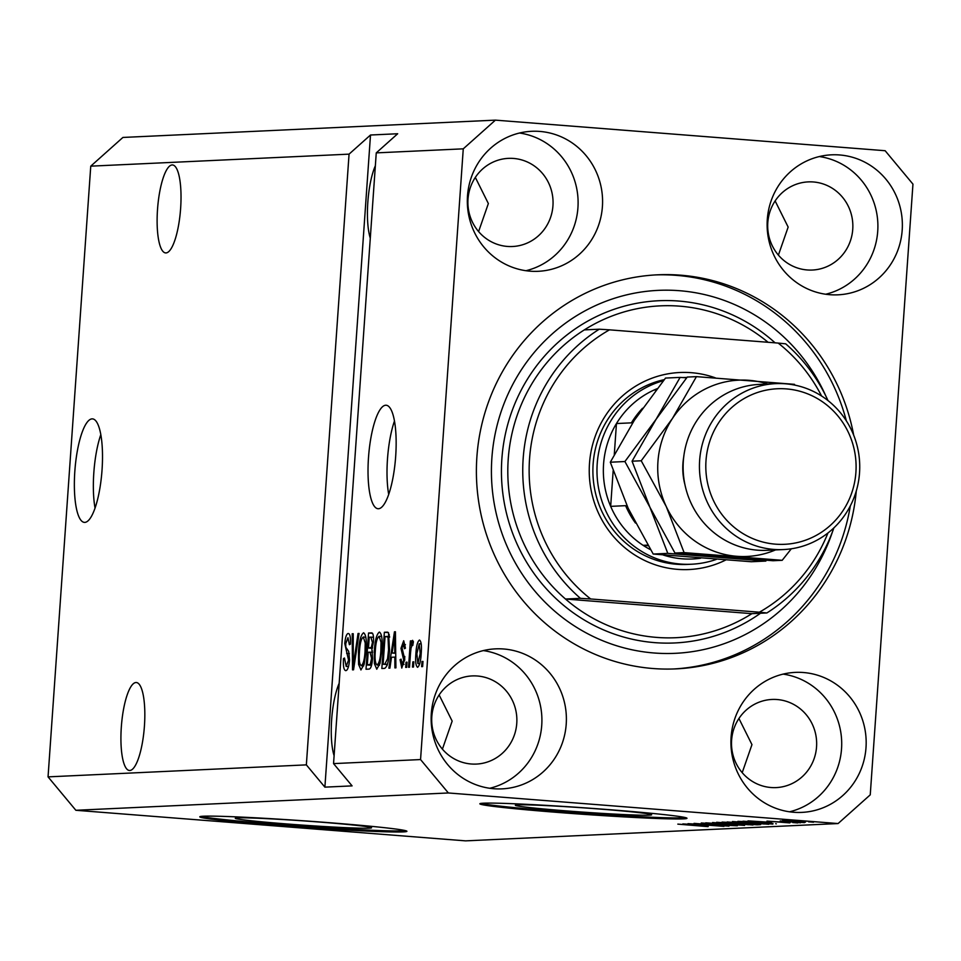 <?xml version="1.0" encoding="UTF-8"?>
<svg xmlns="http://www.w3.org/2000/svg" width="961" height="961" viewBox="0 0 961 961"><rect width="100%" height="100%" fill="white"/><g stroke="black" fill="none" stroke-linecap="round" stroke-linejoin="round"><path stroke-width="1.44" d="M237.667 817.859A68.315 2.15 -176 0 0 235.277 818.255A68.315 2.15 -176 0 0 294.318 824.526A68.315 2.15 -176 0 0 369.18 828.178A68.315 2.15 -176 0 0 371.571 827.781A68.315 2.15 -176 0 0 312.517 821.523A68.315 2.15 -176 0 0 237.667 817.859M517.727 804.85A68.315 2.15 -176 0 0 515.336 805.234A68.315 2.15 -176 0 0 574.378 811.504A68.315 2.15 -176 0 0 649.24 815.168A68.315 2.15 -176 0 0 651.63 814.772A68.315 2.15 -176 0 0 592.577 808.501A68.315 2.15 -176 0 0 517.727 804.85M483.479 803.192A103.812 3.267 -176 0 0 479.851 803.792A103.812 3.267 -176 0 0 569.585 813.318A103.812 3.267 -176 0 0 683.343 818.88A103.812 3.267 -176 0 0 686.971 818.279A103.812 3.267 -176 0 0 597.237 808.754A103.812 3.267 -176 0 0 483.479 803.192M481.197 803.372A103.812 3.267 -176 0 0 577.861 812.886A103.812 3.267 -176 0 0 683.415 817.847A103.812 3.267 -176 0 0 685.698 817.667M203.42 816.213A103.812 3.267 -176 0 0 199.792 816.814A103.812 3.267 -176 0 0 289.525 826.34A103.812 3.267 -176 0 0 403.284 831.89A103.812 3.267 -176 0 0 406.911 831.301A103.812 3.267 -176 0 0 317.178 821.775A103.812 3.267 -176 0 0 203.42 816.213M201.137 816.382A103.812 3.267 -176 0 0 297.802 825.895A103.812 3.267 -176 0 0 403.356 830.857A103.812 3.267 -176 0 0 405.638 830.688M92.052 418.876A51.906 13.514 -85.5 0 0 74.898 470.409A51.906 13.514 -85.5 0 0 84.376 522.376A51.906 13.514 -85.5 0 0 84.82 522.388A51.906 13.514 -85.5 0 0 101.974 470.842A51.906 13.514 -85.5 0 0 92.496 418.876A51.906 13.514 -85.5 0 0 92.052 418.876M100.809 434.66A51.906 13.514 -85.5 0 0 95.043 508.081M385.709 405.23A51.906 13.514 -85.5 0 0 368.556 456.763A51.906 13.514 -85.5 0 0 378.033 508.729A51.906 13.514 -85.5 0 0 378.466 508.741A51.906 13.514 -85.5 0 0 395.62 457.196A51.906 13.514 -85.5 0 0 386.154 405.23A51.906 13.514 -85.5 0 0 385.709 405.23M394.466 421.014A51.906 13.514 -85.5 0 0 388.7 494.435M172.151 164.944A44.122 11.484 -85.5 0 0 157.568 208.765A44.122 11.484 -85.5 0 0 165.616 252.923A44.122 11.484 -85.5 0 0 165.989 252.935A44.122 11.484 -85.5 0 0 180.572 209.126A44.122 11.484 -85.5 0 0 172.524 164.956A44.122 11.484 -85.5 0 0 172.151 164.944M135.957 682.514A44.122 11.484 -85.5 0 0 121.374 726.324A44.122 11.484 -85.5 0 0 129.423 770.494A44.122 11.484 -85.5 0 0 129.807 770.494A44.122 11.484 -85.5 0 0 144.378 726.684A44.122 11.484 -85.5 0 0 136.33 682.514A44.122 11.484 -85.5 0 0 135.957 682.514M375.355 165.772A44.122 11.484 -85.5 0 0 370.285 238.172M339.161 683.331A44.122 11.484 -85.5 0 0 334.104 755.73M539.842 131.429A70.081 67.63 87.3 0 0 531.697 131.297A70.081 67.63 87.3 0 0 467.322 200.224A70.081 67.63 87.3 0 0 530.064 271.17A70.081 67.63 87.3 0 0 538.208 271.302A70.081 67.63 87.3 0 0 602.583 202.375A70.081 67.63 87.3 0 0 539.842 131.429M503.648 648.987A70.081 67.63 87.3 0 0 495.504 648.867A70.081 67.63 87.3 0 0 431.141 717.783A70.081 67.63 87.3 0 0 493.87 788.729A70.081 67.63 87.3 0 0 502.014 788.861A70.081 67.63 87.3 0 0 566.389 719.945A70.081 67.63 87.3 0 0 503.648 648.987M803.444 672.52A70.081 67.63 87.3 0 0 795.3 672.388A70.081 67.63 87.3 0 0 730.925 741.303A70.081 67.63 87.3 0 0 793.666 812.261A70.081 67.63 87.3 0 0 801.81 812.393A70.081 67.63 87.3 0 0 866.173 743.466A70.081 67.63 87.3 0 0 803.444 672.52M839.626 154.961A70.081 67.63 87.3 0 0 831.493 154.829A70.081 67.63 87.3 0 0 767.118 223.745A70.081 67.63 87.3 0 0 829.86 294.703A70.081 67.63 87.3 0 0 837.992 294.823A70.081 67.63 87.3 0 0 902.367 225.907A70.081 67.63 87.3 0 0 839.626 154.961M853.68 435.153A197.245 190.35 87.3 0 0 680.508 275.17A197.245 190.35 87.3 0 0 657.6 274.81A197.245 190.35 87.3 0 0 476.404 468.812A197.245 190.35 87.3 0 0 653 668.52A197.245 190.35 87.3 0 0 675.907 668.88A197.245 190.35 87.3 0 0 856.275 491.035M813.354 181.965A44.122 42.584 87.3 0 0 808.225 181.893A44.122 42.584 87.3 0 0 767.695 225.282A44.122 42.584 87.3 0 0 807.192 269.957A44.122 42.584 87.3 0 0 812.321 270.041A44.122 42.584 87.3 0 0 852.851 226.64A44.122 42.584 87.3 0 0 813.354 181.965M777.161 699.536A44.122 42.584 87.3 0 0 772.031 699.452A44.122 42.584 87.3 0 0 731.501 742.841A44.122 42.584 87.3 0 0 771.01 787.515A44.122 42.584 87.3 0 0 776.128 787.6A44.122 42.584 87.3 0 0 816.658 744.198A44.122 42.584 87.3 0 0 777.161 699.536M477.365 676.003A44.122 42.584 87.3 0 0 472.247 675.919A44.122 42.584 87.3 0 0 431.705 719.321A44.122 42.584 87.3 0 0 471.214 763.995A44.122 42.584 87.3 0 0 476.344 764.079A44.122 42.584 87.3 0 0 516.874 720.678A44.122 42.584 87.3 0 0 477.365 676.003M513.558 158.445A44.122 42.584 87.3 0 0 508.429 158.361A44.122 42.584 87.3 0 0 467.899 201.762A44.122 42.584 87.3 0 0 507.408 246.436A44.122 42.584 87.3 0 0 512.525 246.509A44.122 42.584 87.3 0 0 553.055 203.119A44.122 42.584 87.3 0 0 513.558 158.445M475.335 177.413L488.356 203.552L478.602 231.577M439.141 694.971L452.163 721.11L442.408 749.148M738.937 718.504L751.958 744.631L742.204 772.668M775.131 200.933L788.152 227.072L778.398 255.109M495.408 120.137L122.912 137.447L90.754 166.157L349.059 154.144L306.355 764.872L324.89 787.143L352.086 785.882L333.551 763.611L376.256 152.883L463.262 148.835L420.558 759.562L448.367 792.969L838.088 823.553L870.246 794.843L912.95 184.128L885.141 150.721L495.408 120.137L463.262 148.835M90.754 166.157L48.05 776.872L306.355 764.872M333.551 763.611L420.558 759.562M345.804 670.646C343.834 670.261 343.065 666.237 343.485 658.561L344.506 658.045L346.188 666.405L348.543 660.111L344.771 643.534C345.371 637.155 346.513 633.804 348.23 633.479C350.02 633.731 350.741 637.299 350.405 644.17L349.372 644.687L347.966 637.72L345.756 643.582L345.816 647.246L348.675 651.378L349.54 659.955C348.891 666.802 347.642 670.358 345.804 670.646L345.648 670.634M346.152 666.405L348.495 666.586L346.152 666.405M359.066 633.455L353.54 669.817L352.519 669.865L352.206 633.767L353.228 633.719L353.276 665.613L358.045 633.491L359.066 633.455M360.976 669.937L358.573 664.387L358.477 652.014C359.114 641.239 360.819 634.825 363.582 632.77C366.033 634.524 366.85 640.675 366.045 651.222L364.159 664.279L360.904 669.937M376.796 669.204L374.394 663.655L374.297 651.27C374.934 640.506 376.64 634.092 379.403 632.038C381.853 633.792 382.67 639.942 381.865 650.477L379.979 663.534L376.724 669.204M391.499 657.264L389.914 668.123L388.881 668.171L394.454 631.809L395.415 631.761L395.92 667.847L394.899 667.895L394.827 657.108L391.499 657.264M422.984 661.432L422.624 666.61L421.627 666.658L421.999 661.48L422.984 661.432M417.579 667.306C415.801 665.997 415.236 661.492 415.885 653.792C416.317 646.068 417.518 641.48 419.489 640.026C421.254 641.275 421.819 645.684 421.218 653.276C420.798 661.12 419.585 665.793 417.579 667.306L417.494 667.306M413.843 661.853L413.47 667.03L412.485 667.078L412.846 661.901L413.843 661.853M410.479 653.552L409.518 667.222L408.533 667.258L410.371 640.915L411.368 640.867L411.068 645.071L412.569 640.338L413.398 641.708L412.762 645.492L412.125 645.047L411.032 648.17L410.479 653.552M407.044 662.177L406.683 667.354L405.686 667.39L406.047 662.213L407.044 662.177M401.83 668.039L400.064 659.678L401.085 659.162L402.166 664.279L403.728 660.123L400.977 648.375L403.704 640.759L405.434 648.182L404.413 648.699L403.476 644.519L402.01 647.798L404.761 659.438L401.734 668.039M387.655 632.194L388.52 632.746L389.541 649.888C388.965 660.615 387.331 666.766 384.64 668.375L381.841 668.508L384.364 632.278L387.331 632.146M371.847 632.903L371.499 632.867C373.096 632.831 373.757 635.834 373.469 641.864L371.883 649.504L372.568 658.333C372.003 665.372 370.79 668.964 368.94 669.096L366.021 669.24L368.543 633.011L371.691 632.879M696.088 824.178L723.933 826.364L687.968 823.661L720.906 825.607L694.022 823.373L729.003 826.124L696.1 824.058M733.327 825.463L701.278 822.988L730.144 824.85L737.327 825.787L722.336 825.018L733.748 825.163M712.594 822.52L744.583 825.403L705.734 822.832L739.922 825.103L712.594 822.52M752.511 824.862L716.618 822.268L753.004 825.006M768.332 824.13L732.438 821.535L768.824 824.274M799.396 822.232L804.393 822.616L799.396 822.232M798.207 821.283L782.638 820.394L798.207 821.283M708.053 826.64L677.829 824.13L708.221 826.412M48.05 776.872L75.859 810.279L448.367 792.969M75.859 810.279L465.592 840.863L838.088 823.553M771.335 822.844L747.982 820.874L771.359 822.364M789.798 822.904L766.974 821.126L790.074 822.652M792.717 822.532L797.714 822.928L792.717 822.532M780.272 820.97L800.561 822.796L780.176 820.958M808.537 821.799L813.535 822.196L808.537 821.799M761.617 822.4L772.872 824.082L737.892 821.343L761.617 822.4M776.332 823.853L775.695 823.697M752.595 823.745L759.983 824.682L757.052 824.814L722.071 822.075L752.595 823.745M760.656 824.586L759.995 824.442M706.203 825.871L682.851 823.901L706.227 825.391M376.256 152.883L397.686 133.747L370.502 135.008L349.059 154.144M758.289 821.679L770.241 822.388L758.289 821.679M797.474 821.223L805.57 821.907M805.378 822.172L797.462 821.355M772.92 823.373L772.872 824.082M742.997 821.199L772.115 823.301M744.667 821.259L742.973 821.619M746.697 821.367L744.643 821.535M760.595 822.316L746.685 821.523M768.764 822.988L760.583 822.436M771.467 823.637L768.752 823.133M744.775 822.087L736.534 821.859L748.114 823.109L764.608 823.673M753.1 822.688L744.775 822.208M764.223 824.033L753.088 822.808M757.1 824.13L757.052 824.814M727.153 822.352L739.982 823.012L727.177 821.943M741.688 823.493L756.439 824.286L741.724 822.988M728.955 822.82L720.714 822.592L732.294 823.853L748.787 824.418M737.279 823.421L728.955 822.94M748.403 824.766L737.267 823.541M693.157 824.706L705.11 825.415L693.157 824.706M422.972 661.552L421.999 661.48M416.858 653.864L415.885 653.792M419.2 643.786L416.87 653.732L417.867 663.546L420.209 653.576L419.2 643.786L421.218 643.942L419.272 643.798M421.182 653.648L420.209 653.576M419.753 663.691L417.867 663.546L419.753 663.691M413.831 661.985L412.846 661.901M411.356 640.987L410.371 640.915M411.945 645.143L411.068 645.071M407.032 662.297L406.047 662.213M401.073 659.763L400.064 659.678M404.052 664.423L402.166 664.279M404.701 660.207L403.728 660.123M404.845 657.841L403.68 657.744M401.986 648.447L400.977 648.375M405.422 644.675L403.476 644.519M395.62 657.18L395.764 656.267M395.415 631.882L394.454 631.809M395.776 657.192L394.827 657.108M393.746 642.428L392.112 653.024L394.791 652.891L394.671 635.557L393.746 642.428M395.716 653.3L392.112 653.024M395.476 635.617L394.671 635.557M395.716 652.963L394.791 652.891M387.055 665.625L387.139 664.544M389.097 636.554L389.229 634.56M388.376 632.59L384.364 632.278M385.061 636.458L383.115 664.219L384.82 664.147L387.559 658.753L388.556 649.888L388.028 637.047L385.061 636.458M387.403 664.556L383.115 664.219M389.637 637.167L386.73 636.386M389.541 649.96L388.556 649.888M388.592 658.838L387.559 658.753M387.463 664.351L384.82 664.147M375.931 663.775L374.394 663.655M375.27 651.354L374.297 651.27M382.118 642.332L381.036 642.248L379.115 636.266L381.673 636.446M379.115 636.266C376.988 637.924 375.715 642.933 375.283 651.282C374.67 659.09 375.27 663.643 377.084 664.976C379.163 663.366 380.424 658.513 380.88 650.417L381.036 642.248M381.865 650.501L380.88 650.417M379.523 665.168L377.084 664.976L379.523 665.168M371.234 666.429L371.318 665.276M372.219 652.327L372.327 650.753M373.276 637.287L373.361 635.978M372.532 633.323L368.543 633.011M369.24 637.203L368.483 648.014L371.234 647.546L372.448 642.501L370.862 637.119L369.24 637.203M372.351 648.327L368.483 648.014M373.505 637.311L370.862 637.119M373.421 642.573L372.448 642.501M372.556 647.654L371.234 647.546M368.183 652.255L367.306 664.952L370.249 664.363L371.583 658.405L370.009 652.171L368.183 652.255M371.559 665.288L367.306 664.952M372.58 652.351L370.009 652.171M372.556 658.477L371.583 658.405M371.751 664.483L370.249 664.363M371.619 665.048L369.264 664.868M360.111 664.507L358.573 664.387M359.45 652.087L358.477 652.014M365.853 637.203L363.294 637.011C361.168 638.669 359.894 643.666 359.462 652.026C358.849 659.823 359.45 664.387 361.264 665.709C363.342 664.099 364.603 659.246 365.06 651.15L365.228 642.981L363.294 637.011M366.309 643.065L365.228 642.981M366.045 651.234L365.06 651.15M363.702 665.901L361.228 665.709L363.702 665.901M353.228 633.852L352.206 633.767M354.165 665.685L353.276 665.613M359.054 633.575L358.045 633.491M344.482 658.633L343.485 658.561M349.528 660.195L348.543 660.111M345.756 643.618L344.771 643.534M370.502 135.008L324.89 787.143M825.703 294.234A70.081 67.63 87.3 0 0 877.825 222.82A70.081 67.63 87.3 0 0 819.313 156.547M789.522 811.793A70.081 67.63 87.3 0 0 841.632 740.39A70.081 67.63 87.3 0 0 783.119 674.117M489.726 788.272A70.081 67.63 87.3 0 0 541.836 716.858A70.081 67.63 87.3 0 0 483.323 650.585M525.919 270.714A70.081 67.63 87.3 0 0 578.029 199.299A70.081 67.63 87.3 0 0 519.517 133.026M725.663 560.047A98.623 95.175 -92.7 0 1 677.553 569.356A98.623 95.175 -92.7 0 1 589.489 463.574A98.623 95.175 -92.7 0 1 691.307 372.688A98.623 95.175 -92.7 0 1 715.404 377.877M664.231 379.655A93.433 90.166 87.3 0 0 593.105 477.221A93.433 90.166 87.3 0 0 676.556 564.251A93.433 90.166 87.3 0 0 687.403 564.419L691.488 564.227A93.433 90.166 -92.7 0 1 680.628 564.059A93.433 90.166 -92.7 0 1 597.394 479.647A93.433 90.166 -92.7 0 1 663.402 380.688M768.079 342.284A166.109 160.295 87.3 0 0 679.691 306.163A166.109 160.295 87.3 0 0 660.399 305.85A166.109 160.295 87.3 0 0 584.312 329.899L599.268 329.203A166.109 160.295 -92.7 0 0 580.444 598.343L565.488 599.027A166.109 160.295 87.3 0 0 656.531 637.395A166.109 160.295 87.3 0 0 675.823 637.708A166.109 160.295 87.3 0 0 751.91 613.659L565.488 599.027A166.109 160.295 87.3 0 1 584.312 329.899M825.992 396.364A181.677 175.322 87.3 0 0 679.415 290.702A181.677 175.322 87.3 0 0 491.876 458.121A181.677 175.322 87.3 0 0 654.081 652.987A181.677 175.322 87.3 0 0 832.31 532.238M655.558 274.906A197.245 190.35 -92.7 0 1 676.424 275.363A197.245 190.35 -92.7 0 1 846.365 420.882M850.317 505.918A197.245 190.35 -92.7 0 1 673.865 668.964M821.571 395.992A160.919 155.286 87.3 0 0 778.182 343.077L785.69 343.834A166.109 160.295 -92.7 0 1 827.986 400.557M833.896 527.865A166.109 160.295 -92.7 0 1 766.866 612.962L751.91 613.659M766.866 612.962L759.37 612.205A160.919 155.286 87.3 0 0 827.938 533.007M778.182 343.077L609.49 329.839A160.919 155.286 87.3 0 0 590.667 598.967L580.444 598.343M759.37 612.205L590.667 598.967M609.49 329.839L599.268 329.203M663.234 555.014A88.244 85.157 87.3 0 0 682.358 558.821A88.244 85.157 87.3 0 0 700.629 558.209M716.341 559.386A93.433 90.166 -92.7 0 1 691.488 564.227M613.154 470.794L610.667 506.363A88.244 85.157 87.3 0 0 643.101 545.331L648.158 545.728M647.798 545.115L643.101 545.331A88.244 85.157 87.3 0 0 650.537 549.692M657.06 388.724A88.244 85.157 87.3 0 0 653.96 390.058A88.244 85.157 87.3 0 0 616.457 423.549L614.295 454.445M642.525 408.281A88.244 85.157 -92.7 0 0 631.401 422.852L616.457 423.549A88.244 85.157 87.3 0 0 610.667 506.363L625.611 505.666A88.244 85.157 -92.7 0 0 635.473 523.048M682.803 377.565L682.754 377.565A93.433 90.166 -92.7 0 1 682.803 377.565A93.433 90.166 -92.7 0 1 686.935 377.469M653.96 390.058L656.099 389.962M775.731 383.631L759.418 384.4A83.054 80.147 87.3 0 0 683.127 466.085A83.054 80.147 87.3 0 0 757.484 550.173A83.054 80.147 87.3 0 0 767.13 550.317L783.443 549.56A83.054 80.147 -92.7 0 1 773.797 549.416A83.054 80.147 -92.7 0 1 699.44 465.316A83.054 80.147 -92.7 0 1 775.731 383.631A83.054 80.147 -92.7 0 1 785.377 383.787A83.054 80.147 -92.7 0 1 859.735 467.875A83.054 80.147 -92.7 0 1 783.443 549.56M775.527 544.166A77.865 75.138 87.3 0 0 855.903 472.416A77.865 75.138 87.3 0 0 786.386 388.905A77.865 75.138 87.3 0 0 705.999 460.655A77.865 75.138 87.3 0 0 775.527 544.166M624.914 461.532L649.936 507.288L667.799 553.368L765.881 561.068L751.286 561.741L653.204 554.041L628.182 508.297L610.307 462.217L634.332 420.305L665.505 378.069L680.112 377.397L656.087 419.296L624.914 461.532L610.307 462.217M686.647 377.817L680.112 377.397M667.799 553.368L653.204 554.041M767.779 384.004A88.244 85.157 87.3 0 0 749.039 380.316A88.244 85.157 87.3 0 0 672.4 418.54L641.227 460.775L666.249 506.531L684.112 552.611L782.194 560.311L773.04 560.731L674.958 553.031L649.936 507.288L632.062 461.196L656.087 419.296L687.259 377.06L696.425 376.64L672.4 418.54A88.244 85.157 87.3 0 0 666.249 506.531A88.244 85.157 87.3 0 0 736.739 556.287A88.244 85.157 87.3 0 0 775.491 549.932M782.194 560.311L791.323 548.791M794.507 384.34L696.425 376.64M641.227 460.775L632.062 461.196M684.112 552.611L674.958 553.031M404.857 656.495L402.839 656.339M395.572 643.041L394.695 642.981M372.424 648.11L370.225 647.942M372.58 652.375L370.405 652.195M355.041 659.955L354.092 659.883M349.372 653.588L346.645 653.372M760.475 613.262A171.298 165.304 -92.7 0 1 654.813 642.645A171.298 165.304 -92.7 0 1 501.87 458.902A171.298 165.304 -92.7 0 1 678.694 301.045A171.298 165.304 -92.7 0 1 775.083 342.837M684.965 484.776A62.285 60.111 -92.7 0 1 683.679 457.28M387.043 636.398L389.565 636.59"/></g></svg>
